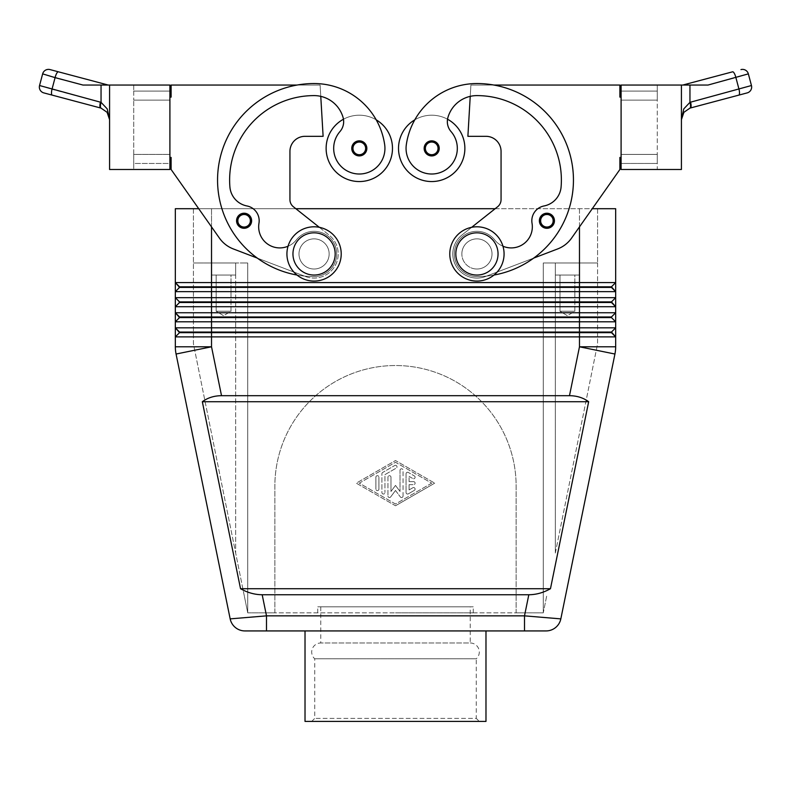 <?xml version="1.0" encoding="UTF-8"?>
<svg xmlns="http://www.w3.org/2000/svg" width="791" height="791" viewBox="0 0 791 791"><rect width="100%" height="100%" fill="white"/><g stroke="black" fill="none" stroke-linecap="round" stroke-linejoin="round"><path stroke-width="0.59" stroke-dasharray="3.96 2.97" d="M311.713 721.412L314.729 718.396L314.729 658.794A9.047 9.047 0 0 1 320.76 642.994L470.24 642.994A9.047 9.047 0 0 1 476.271 658.794L314.729 658.794L476.271 658.794L476.271 718.396L314.729 718.396L476.271 718.396L479.287 721.412L311.713 721.412L479.287 721.412M470.24 606.806L317.745 606.806L473.255 606.806L395.5 606.806L470.24 606.806L470.24 642.994L320.76 642.994L320.76 606.806L395.5 606.806L320.76 606.806M237.715 224.773A7.544 7.544 0 0 0 251.637 220.768A7.544 7.544 0 0 0 237.498 217.12A7.544 7.544 0 0 0 237.715 224.773A7.544 7.544 0 0 1 244.103 213.224A7.544 7.544 0 0 1 251.637 220.768A7.544 7.544 0 0 1 237.715 224.773A7.544 7.544 0 0 0 251.637 220.768A7.544 7.544 0 0 0 237.498 217.12A7.544 7.544 0 0 0 246.189 228.006A7.544 7.544 0 0 0 244.103 213.224A7.544 7.544 0 0 0 236.558 220.768A7.544 7.544 0 0 1 244.103 213.224A7.544 7.544 0 0 1 251.637 220.768A7.544 7.544 0 0 1 244.103 228.302A7.544 7.544 0 0 1 236.558 220.768A7.544 7.544 0 0 0 244.103 228.302A7.544 7.544 0 0 0 251.637 220.768A7.544 7.544 0 0 1 244.103 228.302A7.544 7.544 0 0 1 236.558 220.768A7.544 7.544 0 0 1 244.103 213.224A7.544 7.544 0 0 1 251.637 220.768A7.544 7.544 0 0 0 244.103 213.224A7.544 7.544 0 0 0 236.558 220.768M169.907 157.429L171.113 157.429L169.907 157.429L171.113 157.429L171.113 169.492L219.443 238.131A30.157 30.157 0 0 0 233.335 248.938L257.273 258.084A96.512 96.512 0 0 1 314.067 83.539A71.338 71.338 0 0 1 376.209 119.837A33.173 33.173 0 0 0 343.462 119.233A33.173 33.173 0 0 1 376.209 119.837A71.338 71.338 0 0 1 384.683 144.743A25.638 25.638 0 0 1 362.95 173.753A25.638 25.638 0 0 1 339.962 131.563A25.638 25.638 0 0 0 362.95 173.753A25.638 25.638 0 0 0 384.683 144.743A25.638 25.638 0 0 1 362.95 173.753A25.638 25.638 0 0 1 339.962 131.563A15.078 15.078 0 0 0 343.462 119.233A33.173 33.173 0 0 0 359.312 181.554A33.173 33.173 0 0 0 376.209 119.837A71.338 71.338 0 0 1 384.683 144.743A25.638 25.638 0 0 1 362.95 173.753A25.638 25.638 0 0 1 333.931 152.03A25.638 25.638 0 0 0 362.95 173.753A25.638 25.638 0 0 0 384.683 144.743A71.338 71.338 0 0 0 314.067 83.539A96.512 96.512 0 0 0 217.555 180.051A96.512 96.512 0 0 0 314.067 276.563A22.623 22.623 0 0 0 331.805 267.981A22.623 22.623 0 0 1 314.067 276.563A96.512 96.512 0 0 1 297.08 85.042L171.113 85.042L171.113 97.115L169.907 97.115L169.907 157.429L169.907 97.115L169.907 157.429L169.907 97.115L171.113 97.115L169.907 97.115M288.043 246.228A21.11 21.11 0 0 0 296.338 239.9A22.623 22.623 0 0 1 328.107 236.202A22.623 22.623 0 0 1 314.067 276.563A96.512 96.512 0 0 1 217.555 180.051A96.512 96.512 0 0 1 314.067 83.539A71.338 71.338 0 0 1 376.209 119.837A33.173 33.173 0 0 0 343.462 119.233A15.078 15.078 0 0 0 343.096 117.572A15.078 15.078 0 0 1 339.962 131.563A15.078 15.078 0 0 0 343.096 117.572A30.157 30.157 0 0 0 314.067 95.602A30.157 30.157 0 0 1 320.77 96.354A30.157 30.157 0 0 0 314.067 95.602A84.449 84.449 0 0 0 229.904 186.953A84.449 84.449 0 0 1 314.067 95.602A84.449 84.449 0 0 0 229.904 186.953A21.11 21.11 0 0 0 246.95 205.957A21.11 21.11 0 0 1 229.904 186.953A21.11 21.11 0 0 0 246.95 205.957A15.078 15.078 0 0 1 258.964 223.28A15.078 15.078 0 0 0 246.95 205.957A15.078 15.078 0 0 1 258.964 223.28A21.11 21.11 0 0 0 296.338 239.9A22.623 22.623 0 0 1 328.107 236.202A22.623 22.623 0 0 1 331.805 267.981A22.623 22.623 0 0 0 328.107 236.202A22.623 22.623 0 0 0 296.338 239.9A22.623 22.623 0 0 1 328.107 236.202A22.623 22.623 0 0 1 314.067 276.563A96.512 96.512 0 0 1 297.08 85.042L171.113 85.042L171.113 97.115L171.113 85.042L297.08 85.042A96.512 96.512 0 0 1 314.067 83.539A71.338 71.338 0 0 1 384.683 144.743A25.638 25.638 0 0 1 362.95 173.753A25.638 25.638 0 0 1 339.962 131.563A15.078 15.078 0 0 0 343.096 117.572A30.157 30.157 0 0 0 320.77 96.354L320.098 85.042L320.77 96.354A30.157 30.157 0 0 0 314.067 95.602A84.449 84.449 0 0 0 229.904 186.953A21.11 21.11 0 0 0 246.95 205.957A15.078 15.078 0 0 1 258.964 223.28A21.11 21.11 0 0 0 296.338 239.9A22.623 22.623 0 0 1 328.107 236.202A22.623 22.623 0 0 1 331.805 267.981A22.623 22.623 0 0 0 328.107 236.202A22.623 22.623 0 0 0 296.338 239.9A21.11 21.11 0 0 1 258.964 223.28A21.11 21.11 0 0 0 296.338 239.9A22.623 22.623 0 0 1 328.107 236.202A22.623 22.623 0 0 1 314.067 276.563A22.623 22.623 0 0 0 331.805 267.981A22.623 22.623 0 0 1 314.067 276.563A96.512 96.512 0 0 1 304.397 276.079L305.464 276.484A24.125 24.125 0 0 0 329.056 235.036L293.372 206.748A9.047 9.047 0 0 1 289.941 199.648L289.941 151.397A15.078 15.078 0 0 1 305.019 136.319L323.114 136.319L320.77 96.354A30.157 30.157 0 0 0 314.067 95.602A30.157 30.157 0 0 1 343.096 117.572A30.157 30.157 0 0 0 314.067 95.602A84.449 84.449 0 0 0 229.904 186.953A84.449 84.449 0 0 1 314.067 95.602A84.449 84.449 0 0 0 229.904 186.953A21.11 21.11 0 0 0 246.95 205.957A21.11 21.11 0 0 1 229.904 186.953A21.11 21.11 0 0 0 246.95 205.957A15.078 15.078 0 0 1 258.964 223.28A15.078 15.078 0 0 0 246.95 205.957A15.078 15.078 0 0 1 258.964 223.28A21.11 21.11 0 0 0 296.338 239.9A21.11 21.11 0 0 1 258.964 223.28A21.11 21.11 0 0 0 296.338 239.9A22.623 22.623 0 0 1 328.107 236.202A22.623 22.623 0 0 1 314.067 276.563A96.512 96.512 0 0 1 296.991 275.041M314.067 269.019A15.078 15.078 0 0 0 329.145 253.941A15.078 15.078 0 0 0 314.067 238.862A15.078 15.078 0 0 0 298.988 253.941A15.078 15.078 0 0 0 314.067 269.019A15.078 15.078 0 0 0 329.145 253.941A15.078 15.078 0 0 0 314.067 238.862A15.078 15.078 0 0 0 298.988 253.941A15.078 15.078 0 0 0 314.067 269.019A15.078 15.078 0 0 1 298.988 253.941A15.078 15.078 0 0 1 314.067 238.862A15.078 15.078 0 0 0 298.988 253.941A15.078 15.078 0 0 0 314.067 269.019A15.078 15.078 0 0 1 298.988 253.941A15.078 15.078 0 0 1 314.067 238.862A15.078 15.078 0 0 1 329.145 253.941A15.078 15.078 0 0 1 314.067 269.019A15.078 15.078 0 0 1 298.988 253.941A15.078 15.078 0 0 1 314.067 238.862A15.078 15.078 0 0 1 329.145 253.941A15.078 15.078 0 0 1 314.067 269.019A15.078 15.078 0 0 0 329.145 253.941A15.078 15.078 0 0 0 314.067 238.862A15.078 15.078 0 0 0 298.988 253.941A15.078 15.078 0 0 0 314.067 269.019A15.078 15.078 0 0 0 329.145 253.941A15.078 15.078 0 0 0 314.067 238.862A15.078 15.078 0 0 1 329.145 253.941A15.078 15.078 0 0 1 314.067 269.019A15.078 15.078 0 0 0 329.145 253.941A15.078 15.078 0 0 0 314.067 238.862A15.078 15.078 0 0 0 298.988 253.941A15.078 15.078 0 0 0 314.067 269.019M431.688 140.838A7.544 7.544 0 0 0 424.154 148.382A7.544 7.544 0 0 0 438.076 152.396A7.544 7.544 0 0 1 431.688 155.926A7.544 7.544 0 0 0 438.293 144.733A7.544 7.544 0 0 0 431.688 140.838A7.544 7.544 0 0 1 438.076 152.396A7.544 7.544 0 0 0 431.688 140.838A7.544 7.544 0 0 0 424.154 148.382A7.544 7.544 0 0 0 431.688 155.926A7.544 7.544 0 0 1 424.154 148.382A7.544 7.544 0 0 1 431.688 140.838M326.129 148.382A33.173 33.173 0 0 0 359.312 181.554A33.173 33.173 0 0 0 376.209 119.837A71.338 71.338 0 0 1 384.683 144.743A71.338 71.338 0 0 0 314.067 83.539A71.338 71.338 0 0 1 384.683 144.743A25.638 25.638 0 0 1 362.95 173.753A25.638 25.638 0 0 1 339.962 131.563A25.638 25.638 0 0 0 333.931 152.03A25.638 25.638 0 0 1 339.962 131.563A15.078 15.078 0 0 0 343.462 119.233A33.173 33.173 0 0 1 392.484 148.382A33.173 33.173 0 0 1 359.312 181.554A33.173 33.173 0 0 1 343.462 119.233A33.173 33.173 0 0 0 326.129 148.382M175.523 350.433A36.188 36.188 0 0 1 175.335 346.794L175.335 336.877L179.557 332.655L611.443 332.655L615.665 336.877L211.523 336.877L211.523 346.794L176.067 354.032A36.188 36.188 0 0 1 175.523 350.433A36.188 36.188 0 0 0 176.067 354.032L230.171 618.878L266.498 615.853L266.498 630.931M524.502 630.931L524.502 615.853L560.829 618.878M528.813 594.743C536.239 594.694 543.457 592.677 550.467 588.712L588.672 401.719C583.274 397.754 576.876 395.747 569.48 395.688L221.52 395.688C214.124 395.747 207.726 397.754 202.328 401.719L240.533 588.712C247.543 592.677 254.761 594.694 262.187 594.743L528.813 594.743L524.502 615.853L266.498 615.853L262.187 594.743M602.08 287.42L611.443 287.42L615.665 291.642L175.335 291.642L175.335 282.595L179.557 287.42L602.08 287.42M621.093 157.429L619.887 157.429L621.093 157.429L621.093 97.115L621.093 157.429L621.093 97.115L621.093 157.429L619.887 157.429L619.887 169.492L571.557 238.131L592.281 208.705L193.429 208.705L211.523 208.705L211.523 282.595L175.335 282.595L175.335 208.705L211.523 208.705L198.719 208.705L219.443 238.131A30.157 30.157 0 0 0 233.335 248.938L257.273 258.084A96.512 96.512 0 0 1 297.08 85.042L320.098 85.042L297.08 85.042A96.512 96.512 0 0 1 314.067 83.539A96.512 96.512 0 0 0 217.555 180.051A96.512 96.512 0 0 0 314.067 276.563A96.512 96.512 0 0 1 304.397 276.079L305.464 276.484A24.125 24.125 0 0 0 329.056 235.036L293.372 206.748A9.047 9.047 0 0 1 289.941 199.648L289.941 151.397A15.078 15.078 0 0 1 305.019 136.319L323.114 136.319L320.77 96.354A30.157 30.157 0 0 1 343.096 117.572A15.078 15.078 0 0 1 339.962 131.563A15.078 15.078 0 0 0 343.096 117.572A15.078 15.078 0 0 1 343.462 119.233M495.166 208.705L211.523 208.705L615.665 208.705L615.665 282.595L611.443 286.817L211.523 286.817L211.523 282.595L615.665 282.595L615.665 297.673L611.443 301.895L615.665 306.72L175.335 306.72L175.335 297.673L179.557 302.498L611.443 302.498L615.665 306.72L615.665 312.752L611.443 316.973L615.665 321.799L175.335 321.799L179.557 317.577L611.443 317.577L615.665 321.799L615.665 327.83L611.443 332.052L615.665 336.877L615.665 346.794L579.477 346.794L614.933 354.032M611.443 301.895L615.665 297.673L611.443 301.895L211.523 301.895L211.523 286.817L179.557 286.817L175.335 291.642L179.557 287.42L175.335 291.642L175.335 297.673L615.665 297.673L615.665 306.72M611.443 316.973L615.665 312.752L611.443 316.973L211.523 316.973L211.523 301.895L179.557 301.895L175.335 306.72L179.557 302.498L175.335 306.72L175.335 312.752L179.557 317.577L175.335 321.799L175.335 312.752L615.665 312.752L615.665 321.799M611.443 332.052L615.665 327.83L611.443 332.052L211.523 332.052L211.523 316.973L179.557 316.973L175.335 321.799L175.335 327.83L179.557 332.655L175.335 336.877L175.335 327.83L615.665 327.83L615.665 336.877M175.335 327.83L179.557 332.052L211.523 332.052L211.523 336.877L175.335 336.877L179.557 332.655M476.933 281.082A27.141 27.141 0 0 1 449.782 253.941A27.141 27.141 0 0 1 476.933 226.799A27.141 27.141 0 0 1 504.075 253.941A27.141 27.141 0 0 1 476.933 281.082A27.141 27.141 0 0 1 449.782 253.941A27.141 27.141 0 0 1 476.933 226.799A27.141 27.141 0 0 1 504.075 253.941A27.141 27.141 0 0 1 476.933 281.082A27.141 27.141 0 0 1 449.782 253.941A27.141 27.141 0 0 1 476.933 226.799A27.141 27.141 0 0 1 504.075 253.941A27.141 27.141 0 0 1 476.933 281.082M476.933 275.05A21.11 21.11 0 0 1 455.824 253.941A21.11 21.11 0 0 1 476.933 232.831A21.11 21.11 0 0 1 498.043 253.941A21.11 21.11 0 0 1 476.933 275.05M476.933 238.862A15.078 15.078 0 0 0 461.855 253.941A15.078 15.078 0 0 0 476.933 269.019A15.078 15.078 0 0 1 461.855 253.941A15.078 15.078 0 0 0 476.933 269.019A15.078 15.078 0 0 1 461.855 253.941A15.078 15.078 0 0 1 476.933 238.862A15.078 15.078 0 0 0 461.855 253.941A15.078 15.078 0 0 1 476.933 238.862A15.078 15.078 0 0 1 492.012 253.941A15.078 15.078 0 0 1 476.933 269.019A15.078 15.078 0 0 0 492.012 253.941A15.078 15.078 0 0 0 476.933 238.862A15.078 15.078 0 0 1 492.012 253.941A15.078 15.078 0 0 1 476.933 269.019A15.078 15.078 0 0 1 461.855 253.941A15.078 15.078 0 0 0 476.933 269.019A15.078 15.078 0 0 1 461.855 253.941A15.078 15.078 0 0 1 476.933 238.862A15.078 15.078 0 0 1 492.012 253.941A15.078 15.078 0 0 1 476.933 269.019A15.078 15.078 0 0 0 492.012 253.941A15.078 15.078 0 0 0 476.933 238.862A15.078 15.078 0 0 0 461.855 253.941A15.078 15.078 0 0 1 476.933 238.862A15.078 15.078 0 0 1 492.012 253.941A15.078 15.078 0 0 1 476.933 269.019A15.078 15.078 0 0 1 461.855 253.941A15.078 15.078 0 0 1 476.933 238.862A15.078 15.078 0 0 1 492.012 253.941A15.078 15.078 0 0 1 476.933 269.019A15.078 15.078 0 0 0 492.012 253.941A15.078 15.078 0 0 0 476.933 238.862M314.067 226.799A27.141 27.141 0 0 0 286.925 253.941A27.141 27.141 0 0 0 314.067 281.082A27.141 27.141 0 0 0 341.218 253.941A27.141 27.141 0 0 0 314.067 226.799A27.141 27.141 0 0 0 286.925 253.941A27.141 27.141 0 0 0 314.067 281.082A27.141 27.141 0 0 0 341.218 253.941A27.141 27.141 0 0 0 314.067 226.799A27.141 27.141 0 0 0 286.925 253.941A27.141 27.141 0 0 0 314.067 281.082A27.141 27.141 0 0 0 341.218 253.941A27.141 27.141 0 0 0 314.067 226.799M314.067 232.831A21.11 21.11 0 0 0 292.957 253.941A21.11 21.11 0 0 0 314.067 275.05A21.11 21.11 0 0 0 335.176 253.941A21.11 21.11 0 0 0 314.067 232.831M555.341 553.057L597.571 343.818L597.571 262.988L579.477 262.988L579.477 275.05L555.341 275.05L555.341 262.988L546.818 262.988L579.477 262.988L579.477 275.05L555.341 275.05L555.341 262.988L579.477 262.988L543.279 262.988L543.279 612.837L546.818 595.326L543.279 612.837L543.279 262.988L546.818 262.988L543.279 262.988L543.279 612.837L543.279 262.988L597.571 262.988L555.341 262.988L555.341 553.057L555.341 262.988L597.571 262.988L597.571 343.818L555.341 553.057M244.182 262.988L211.523 262.988L235.659 262.988L235.659 275.05L211.523 275.05L211.523 262.988L235.659 262.988L235.659 275.05L211.523 275.05L211.523 262.988L247.721 262.988L247.721 612.837L247.721 262.988L244.182 262.988M244.182 595.326L235.659 553.057L247.721 612.837L274.863 612.837L274.863 486.168A120.637 120.637 0 0 1 395.5 365.531A120.637 120.637 0 0 1 516.137 486.168L516.137 612.837L274.863 612.837L274.863 486.168A120.637 120.637 0 0 1 395.5 365.531A120.637 120.637 0 0 1 516.137 486.168L516.137 612.837L543.279 612.837L247.721 612.837L244.182 595.326M574.83 275.05L559.988 275.05L574.83 275.05L574.83 311.239L559.988 311.239L559.988 275.05L574.83 275.05L559.988 275.05L559.988 311.239L574.83 311.239L567.414 315.698L559.988 311.239L574.83 311.239L559.988 311.239L567.414 315.698L574.83 311.239L574.83 275.05M231.012 275.05L216.17 275.05L231.012 275.05L231.012 311.239L216.17 311.239L216.17 275.05L231.012 275.05L216.17 275.05L216.17 311.239L231.012 311.239L223.586 315.698L216.17 311.239L231.012 311.239L216.17 311.239L223.586 315.698L231.012 311.239L231.012 275.05M502.957 246.228A21.11 21.11 0 0 1 494.662 239.9A21.11 21.11 0 0 0 532.036 223.28A21.11 21.11 0 0 1 494.662 239.9A22.623 22.623 0 0 0 462.893 236.202A22.623 22.623 0 0 0 459.195 267.981A22.623 22.623 0 0 1 462.893 236.202A22.623 22.623 0 0 1 494.662 239.9A22.623 22.623 0 0 0 462.893 236.202A22.623 22.623 0 0 0 476.933 276.563A22.623 22.623 0 0 1 459.195 267.981A22.623 22.623 0 0 0 476.933 276.563A96.512 96.512 0 0 0 486.603 276.079L485.536 276.484A24.125 24.125 0 0 1 461.944 235.036L497.628 206.748A9.047 9.047 0 0 0 501.059 199.648L501.059 151.397A15.078 15.078 0 0 0 485.981 136.319L467.886 136.319L470.23 96.354A30.157 30.157 0 0 1 476.933 95.602A84.449 84.449 0 0 1 561.096 186.953A21.11 21.11 0 0 1 544.05 205.957A15.078 15.078 0 0 0 532.036 223.28A21.11 21.11 0 0 1 494.662 239.9A22.623 22.623 0 0 0 462.893 236.202A22.623 22.623 0 0 0 476.933 276.563A96.512 96.512 0 0 0 486.603 276.079L533.727 258.084A96.512 96.512 0 0 0 493.92 85.042L619.887 85.042L619.887 97.115L621.093 97.115M619.887 169.492L619.887 157.429L619.887 169.492L571.557 238.131A30.157 30.157 0 0 1 557.655 248.938L533.727 258.084A96.512 96.512 0 0 0 476.933 83.539A71.338 71.338 0 0 0 414.791 119.837A33.173 33.173 0 0 0 398.516 148.382A33.173 33.173 0 0 1 414.791 119.837A71.338 71.338 0 0 0 406.317 144.743A25.638 25.638 0 0 0 428.05 173.753A25.638 25.638 0 0 0 457.069 152.03A25.638 25.638 0 0 1 428.05 173.753A25.638 25.638 0 0 1 406.317 144.743A25.638 25.638 0 0 0 428.05 173.753A25.638 25.638 0 0 0 451.038 131.563A25.638 25.638 0 0 1 457.069 152.03A25.638 25.638 0 0 0 451.038 131.563A15.078 15.078 0 0 1 447.538 119.233A33.173 33.173 0 0 1 431.688 181.554A33.173 33.173 0 0 1 414.791 119.837A33.173 33.173 0 0 1 447.538 119.233A33.173 33.173 0 0 0 414.791 119.837A33.173 33.173 0 0 1 464.871 148.382A33.173 33.173 0 0 0 447.538 119.233A15.078 15.078 0 0 1 447.904 117.572A30.157 30.157 0 0 1 470.23 96.354L470.902 85.042L470.23 96.354A30.157 30.157 0 0 1 476.933 95.602A84.449 84.449 0 0 1 561.096 186.953A21.11 21.11 0 0 1 544.05 205.957A21.11 21.11 0 0 0 561.096 186.953A84.449 84.449 0 0 0 476.933 95.602A30.157 30.157 0 0 0 447.904 117.572A15.078 15.078 0 0 0 451.038 131.563A15.078 15.078 0 0 1 447.538 119.233A33.173 33.173 0 0 0 414.791 119.837A71.338 71.338 0 0 0 406.317 144.743A25.638 25.638 0 0 0 428.05 173.753A25.638 25.638 0 0 0 451.038 131.563A15.078 15.078 0 0 1 447.904 117.572A30.157 30.157 0 0 1 476.933 95.602A84.449 84.449 0 0 1 561.096 186.953A21.11 21.11 0 0 1 544.05 205.957A15.078 15.078 0 0 0 532.036 223.28A15.078 15.078 0 0 1 544.05 205.957A15.078 15.078 0 0 0 532.036 223.28A21.11 21.11 0 0 1 494.662 239.9A22.623 22.623 0 0 0 462.893 236.202A22.623 22.623 0 0 0 476.933 276.563A96.512 96.512 0 0 0 494.009 275.041M553.285 224.773A7.544 7.544 0 0 0 546.897 213.224A7.544 7.544 0 0 1 553.285 224.773A7.544 7.544 0 0 1 546.897 228.302A7.544 7.544 0 0 0 553.502 217.12A7.544 7.544 0 0 0 539.363 220.768A7.544 7.544 0 0 0 553.285 224.773A7.544 7.544 0 0 1 539.363 220.768A7.544 7.544 0 0 0 553.285 224.773M359.312 155.926A7.544 7.544 0 0 0 366.846 148.382A7.544 7.544 0 0 0 359.312 140.838A7.544 7.544 0 0 1 366.846 148.382A7.544 7.544 0 0 1 359.312 155.926A7.544 7.544 0 0 0 366.846 148.382A7.544 7.544 0 0 0 352.707 144.733A7.544 7.544 0 0 0 359.312 155.926A7.544 7.544 0 0 1 352.707 144.733A7.544 7.544 0 0 1 359.312 140.838A7.544 7.544 0 0 0 352.924 152.396A7.544 7.544 0 0 0 359.312 155.926M682.623 114.388L681.417 119.659L681.417 85.042L681.417 119.659L683.78 108.891L689.95 102.346A6.031 1.691 -107 0 1 689.95 108.12L690.375 108.001A6.031 1.711 -104.9 0 0 691.087 106.142A6.031 1.711 -104.9 0 0 690.592 102.168L751.45 85.527C752.043 89.156 750.61 91.618 747.169 92.903M100.408 102.168L101.05 102.346A6.031 1.691 -73 0 0 101.05 108.12L52.196 95.128A6.031 1.711 -75.1 0 1 51.494 93.279A6.031 1.711 -75.1 0 1 51.988 89.304L100.408 102.168A6.031 1.711 -75.1 0 0 99.913 106.142A6.031 1.711 -75.1 0 0 100.625 108.001M109.583 119.659L109.583 85.042L109.583 119.659L107.22 108.891L101.05 102.346L101.05 85.042L82.956 85.042L100.684 85.042L82.956 85.042L42.645 73.87M686.647 84.024A6.031 1.711 75.1 0 1 688.022 85.042L708.044 85.042L681.417 85.042L681.417 169.492L621.093 169.492L657.281 169.492L657.281 100.131L621.093 100.131L657.281 100.131L657.281 85.042L621.093 85.042L657.281 85.042L657.281 154.413L621.093 154.413L657.281 154.413L657.281 163.46L621.093 163.46L657.281 163.46L657.281 169.492L621.093 169.492L621.093 163.46L657.281 163.46L621.093 163.46L621.093 169.492L621.093 85.042L621.093 163.46L621.093 100.131L657.281 100.131L621.093 100.131L621.093 91.084L657.281 91.084L621.093 91.084L621.093 85.042L681.417 85.042M748.355 73.87L735.917 77.637A6.031 1.711 75.1 0 0 734.305 73.355A6.031 1.711 75.1 0 0 732.604 71.813M39.55 85.527L51.988 89.304L55.083 77.637A6.031 1.711 -75.1 0 1 56.695 73.355A6.031 1.711 -75.1 0 1 58.396 71.813L104.353 84.024A6.031 1.711 -75.1 0 0 102.978 85.042L101.05 85.042M485.981 721.412L305.019 721.412M485.981 630.931L305.019 630.931L485.981 630.931M395.5 612.837L473.255 612.837L395.5 612.837M100.684 85.042L102.978 85.042L100.684 85.042M109.583 85.042L169.907 85.042L169.907 91.084L133.719 91.084L133.719 85.042L169.907 85.042L133.719 85.042L133.719 100.131L133.719 91.084L169.907 91.084L169.907 100.131L133.719 100.131L169.907 100.131L133.719 100.131L133.719 154.413L169.907 154.413L133.719 154.413L133.719 163.46L133.719 154.413L169.907 154.413L169.907 91.084L133.719 91.084L169.907 91.084L169.907 85.042L169.907 169.492L169.907 163.46L133.719 163.46L169.907 163.46L169.907 169.492L109.583 169.492L109.583 85.042L107.22 85.042M738.804 95.128A6.031 1.711 -104.9 0 0 739.506 93.279A6.031 1.711 -104.9 0 0 739.012 89.304L735.917 77.637L708.044 85.042L683.78 85.042M169.907 163.46L169.907 154.413L169.907 163.46L133.719 163.46L133.719 169.492L133.719 163.46L169.907 163.46M133.719 154.413L133.719 100.131L169.907 100.131L169.907 154.413L133.719 154.413M171.113 169.492L171.113 157.429L171.113 169.492L219.443 238.131A30.157 30.157 0 0 0 233.335 248.938L304.397 276.079A96.512 96.512 0 0 1 257.273 258.084A96.512 96.512 0 0 0 304.397 276.079L257.273 258.084M657.281 91.084L621.093 91.084L657.281 91.084M657.281 154.413L621.093 154.413L657.281 154.413M571.557 238.131A30.157 30.157 0 0 1 557.655 248.938L485.536 276.484A24.125 24.125 0 0 1 461.944 235.036L471.683 227.304M493.92 85.042L619.887 85.042L619.887 97.115L619.887 85.042L493.92 85.042A96.512 96.512 0 0 0 476.933 83.539A96.512 96.512 0 0 1 573.445 180.051A96.512 96.512 0 0 1 476.933 276.563A96.512 96.512 0 0 0 493.92 85.042L470.902 85.042L470.23 96.354L470.902 85.042L493.92 85.042A96.512 96.512 0 0 0 476.933 83.539A71.338 71.338 0 0 0 406.317 144.743A71.338 71.338 0 0 1 476.933 83.539A71.338 71.338 0 0 0 406.317 144.743A25.638 25.638 0 0 0 428.05 173.753A25.638 25.638 0 0 0 457.069 152.03A25.638 25.638 0 0 1 428.05 173.753A25.638 25.638 0 0 1 406.317 144.743A71.338 71.338 0 0 1 476.933 83.539A96.512 96.512 0 0 1 573.445 180.051A96.512 96.512 0 0 1 476.933 276.563A96.512 96.512 0 0 0 533.727 258.084L485.536 276.484A24.125 24.125 0 0 1 461.944 235.036L497.628 206.748A9.047 9.047 0 0 0 501.059 199.648L501.059 151.397A15.078 15.078 0 0 0 485.981 136.319L467.886 136.319L470.23 96.354A30.157 30.157 0 0 1 476.933 95.602A84.449 84.449 0 0 1 561.096 186.953A21.11 21.11 0 0 1 544.05 205.957A15.078 15.078 0 0 0 532.036 223.28A21.11 21.11 0 0 1 494.662 239.9A22.623 22.623 0 0 0 462.893 236.202A22.623 22.623 0 0 0 476.933 276.563A96.512 96.512 0 0 0 573.445 180.051A96.512 96.512 0 0 0 476.933 83.539A96.512 96.512 0 0 1 493.92 85.042M459.195 267.981A22.623 22.623 0 0 1 462.893 236.202A22.623 22.623 0 0 1 494.662 239.9A22.623 22.623 0 0 0 462.893 236.202A22.623 22.623 0 0 0 476.933 276.563A22.623 22.623 0 0 1 459.195 267.981M546.897 228.302A7.544 7.544 0 0 1 539.363 220.768A7.544 7.544 0 0 1 546.897 213.224A7.544 7.544 0 0 0 539.363 220.768A7.544 7.544 0 0 0 546.897 228.302M557.655 248.938L485.536 276.484A24.125 24.125 0 0 1 461.944 235.036L497.628 206.748M501.059 199.648L501.059 151.397M485.981 136.319L467.886 136.319L470.23 96.354A30.157 30.157 0 0 0 447.904 117.572A30.157 30.157 0 0 1 476.933 95.602A84.449 84.449 0 0 1 561.096 186.953A21.11 21.11 0 0 1 544.05 205.957A21.11 21.11 0 0 0 561.096 186.953A84.449 84.449 0 0 0 476.933 95.602A30.157 30.157 0 0 0 447.904 117.572A15.078 15.078 0 0 0 451.038 131.563A15.078 15.078 0 0 1 447.904 117.572A15.078 15.078 0 0 0 451.038 131.563A25.638 25.638 0 0 1 457.069 152.03A25.638 25.638 0 0 0 451.038 131.563M486.603 276.079A96.512 96.512 0 0 0 533.727 258.084A96.512 96.512 0 0 1 486.603 276.079M414.791 119.837A71.338 71.338 0 0 0 406.317 144.743M532.036 223.28A21.11 21.11 0 0 1 494.662 239.9A21.11 21.11 0 0 0 532.036 223.28A15.078 15.078 0 0 1 544.05 205.957M447.538 119.233A15.078 15.078 0 0 1 447.904 117.572M211.523 275.05L235.659 275.05L211.523 275.05M235.659 262.988L193.429 262.988L235.659 262.988L193.429 262.988L235.659 262.988L235.659 553.057L193.429 343.818L193.429 262.988L193.429 343.818L235.659 553.057L235.659 262.988M555.341 275.05L579.477 275.05L555.341 275.05M247.721 612.837L247.721 262.988L247.721 612.837M597.571 208.705L597.571 262.988L597.571 208.705M193.429 208.705L193.429 262.988L193.429 208.705M211.523 226.888L211.523 208.705L295.834 208.705M611.443 286.817L615.665 282.595L611.443 286.817L615.665 291.642M175.335 312.752L179.557 317.577M175.335 297.673L179.557 302.498M175.335 282.595L179.557 287.42M413.594 481.65A1.513 1.513 0 0 1 415.107 483.153A1.513 1.513 0 0 1 413.594 484.665A1.513 1.513 0 0 0 415.107 483.153A1.513 1.513 0 0 0 413.594 481.65L409.076 481.65L413.594 481.65M409.076 481.65L409.076 476.38L409.076 481.65M409.076 476.38L412.843 478.555L409.076 476.38M414.346 475.935A1.513 1.513 0 0 1 414.899 478.001A1.513 1.513 0 0 1 412.843 478.555A1.513 1.513 0 0 0 414.899 478.001A1.513 1.513 0 0 0 414.346 475.935L408.314 472.454L414.346 475.935M406.06 473.769A1.513 1.513 0 0 1 408.314 472.454A1.513 1.513 0 0 0 406.06 473.769L406.06 492.536L406.06 473.769M409.076 484.665L413.594 484.665L409.076 484.665L409.076 489.926L409.076 484.665M412.843 487.76L409.076 489.926L412.843 487.76A1.513 1.513 0 0 1 414.899 488.314A1.513 1.513 0 0 1 414.346 490.371A1.513 1.513 0 0 0 414.899 488.314A1.513 1.513 0 0 0 412.843 487.76M408.314 493.851L414.346 490.371L408.314 493.851A1.513 1.513 0 0 1 406.06 492.536A1.513 1.513 0 0 0 408.314 493.851M378.909 489.125A1.513 1.513 0 0 1 377.406 490.638A1.513 1.513 0 0 1 375.893 489.125A1.513 1.513 0 0 0 377.406 490.638A1.513 1.513 0 0 0 378.909 489.125L378.909 477.181L378.909 489.125M375.893 477.181A1.513 1.513 0 0 1 377.406 475.678A1.513 1.513 0 0 1 378.909 477.181A1.513 1.513 0 0 0 377.406 475.678A1.513 1.513 0 0 0 375.893 477.181L375.893 489.125L375.893 477.181M431.688 483.153L395.5 504.025L359.312 483.153L395.5 462.28L431.688 483.153L395.5 504.025L359.312 483.153L395.5 462.28L431.688 483.153M395.5 505.765L434.714 483.153L395.5 505.765L356.286 483.153L395.5 460.54L434.714 483.153L395.5 460.54L356.286 483.153L395.5 505.765M384.94 474.64L396.251 468.114L384.94 474.64L384.94 492.536L384.94 474.64M394.749 465.504A1.513 1.513 0 0 1 396.805 466.057A1.513 1.513 0 0 1 396.251 468.114A1.513 1.513 0 0 0 396.805 466.057A1.513 1.513 0 0 0 394.749 465.504L382.686 472.454L394.749 465.504M381.924 473.769A1.513 1.513 0 0 1 382.686 472.454A1.513 1.513 0 0 0 381.924 473.769L381.924 492.536A1.513 1.513 0 0 0 383.437 494.049A1.513 1.513 0 0 0 384.94 492.536A1.513 1.513 0 0 1 383.437 494.049A1.513 1.513 0 0 1 381.924 492.536L381.924 473.769M403.044 496.016A1.513 1.513 0 0 1 400.325 496.926A1.513 1.513 0 0 0 403.044 496.016L403.044 470.289L403.044 496.016M400.028 470.289A1.513 1.513 0 0 1 401.531 468.776A1.513 1.513 0 0 1 403.044 470.289A1.513 1.513 0 0 0 401.531 468.776A1.513 1.513 0 0 0 400.028 470.289L400.028 491.478L400.028 470.289M400.028 491.478L395.5 485.417L400.028 491.478M395.5 485.417L390.972 491.478L395.5 485.417M390.972 491.478L390.972 477.181L390.972 491.478M395.5 490.46L400.325 496.926L395.5 490.46L390.675 496.926L395.5 490.46M390.675 496.926A1.513 1.513 0 0 1 387.956 496.016A1.513 1.513 0 0 0 390.675 496.926M387.956 477.181L387.956 496.016L387.956 477.181A1.513 1.513 0 0 1 389.469 475.678A1.513 1.513 0 0 1 390.972 477.181A1.513 1.513 0 0 0 389.469 475.678A1.513 1.513 0 0 0 387.956 477.181M240.533 588.712L550.467 588.712M202.328 401.719L588.672 401.719M297.08 85.042L320.098 85.042L297.08 85.042A96.512 96.512 0 0 1 314.067 83.539A71.338 71.338 0 0 1 376.209 119.837M305.019 136.319L323.114 136.319L320.77 96.354M289.941 199.648L289.941 151.397M319.317 227.304L329.056 235.036A24.125 24.125 0 0 1 305.464 276.484L304.397 276.079L305.464 276.484A24.125 24.125 0 0 0 329.056 235.036L293.372 206.748M249.205 217.555A6.031 6.031 0 0 0 240.889 215.656A6.031 6.031 0 0 0 238.991 223.972A6.031 6.031 0 0 1 240.889 215.656A6.031 6.031 0 0 1 250.124 220.768A6.031 6.031 0 0 1 238.991 223.972A6.031 6.031 0 0 0 250.124 220.768A6.031 6.031 0 0 0 249.205 217.555A6.031 6.031 0 0 1 250.124 220.768A6.031 6.031 0 0 0 240.889 215.656A6.031 6.031 0 0 0 245.764 226.562A6.031 6.031 0 0 0 250.124 220.768A6.031 6.031 0 0 1 238.991 223.972A6.031 6.031 0 0 1 240.889 215.656A6.031 6.031 0 0 1 249.205 217.555M552.009 223.972A6.031 6.031 0 0 1 540.876 220.768A6.031 6.031 0 0 1 541.795 217.555A6.031 6.031 0 0 0 545.236 226.562A6.031 6.031 0 0 0 550.111 215.656A6.031 6.031 0 0 0 541.795 217.555A6.031 6.031 0 0 1 550.111 215.656A6.031 6.031 0 0 1 552.009 223.972A6.031 6.031 0 0 0 550.111 215.656A6.031 6.031 0 0 0 541.795 217.555A6.031 6.031 0 0 1 550.111 215.656A6.031 6.031 0 0 1 545.236 226.562A6.031 6.031 0 0 1 540.876 220.768A6.031 6.031 0 0 0 552.009 223.972M554.442 220.768A7.544 7.544 0 0 0 546.897 213.224A7.544 7.544 0 0 0 539.363 220.768A7.544 7.544 0 0 1 546.897 213.224A7.544 7.544 0 0 1 554.442 220.768A7.544 7.544 0 0 0 546.897 213.224A7.544 7.544 0 0 0 539.363 220.768A7.544 7.544 0 0 1 546.897 213.224A7.544 7.544 0 0 1 554.442 220.768A7.544 7.544 0 0 1 546.897 228.302A7.544 7.544 0 0 1 539.363 220.768A7.544 7.544 0 0 0 546.897 228.302A7.544 7.544 0 0 0 554.442 220.768M541.795 217.555A6.031 6.031 0 0 0 540.876 220.768A6.031 6.031 0 0 1 541.795 217.555M238.734 224.13A6.338 6.338 0 0 1 244.103 214.43A6.338 6.338 0 0 1 250.431 220.768A6.338 6.338 0 0 1 238.734 224.13A6.338 6.338 0 0 1 244.103 214.43A6.338 6.338 0 0 1 250.431 220.768A6.338 6.338 0 0 1 238.734 224.13A6.338 6.338 0 0 1 244.103 214.43A6.338 6.338 0 0 1 250.431 220.768A6.338 6.338 0 0 1 238.734 224.13M431.688 142.044A6.338 6.338 0 0 0 425.36 148.382A6.338 6.338 0 0 0 437.057 151.753A6.338 6.338 0 0 0 431.688 142.044A6.338 6.338 0 0 0 425.36 148.382A6.338 6.338 0 0 0 437.057 151.753A6.338 6.338 0 0 0 431.688 142.044A6.338 6.338 0 0 0 425.36 148.382A6.338 6.338 0 0 0 437.057 151.753A6.338 6.338 0 0 0 431.688 142.044M569.48 395.688L579.477 346.794L579.477 226.888M175.335 346.794L211.523 346.794L221.52 395.688M546.897 227.096A6.338 6.338 0 0 0 552.444 217.703A6.338 6.338 0 0 0 540.569 220.768A6.338 6.338 0 0 0 552.266 224.13A6.338 6.338 0 0 0 546.897 214.43A6.338 6.338 0 0 0 540.569 220.768A6.338 6.338 0 0 0 552.266 224.13A6.338 6.338 0 0 0 546.897 214.43A6.338 6.338 0 0 0 540.569 220.768A6.338 6.338 0 0 0 546.897 227.096M359.312 142.044A6.338 6.338 0 0 1 365.64 148.382A6.338 6.338 0 0 1 353.943 151.753A6.338 6.338 0 0 1 359.312 142.044A6.338 6.338 0 0 1 365.64 148.382A6.338 6.338 0 0 1 353.943 151.753A6.338 6.338 0 0 1 359.312 142.044A6.338 6.338 0 0 1 365.64 148.382A6.338 6.338 0 0 1 353.943 151.753A6.338 6.338 0 0 1 359.312 142.044M579.477 208.705L579.477 262.988L579.477 208.705M211.523 208.705L211.523 262.988L211.523 208.705M689.95 85.042L689.95 102.346M473.255 612.837L473.255 606.806M317.745 612.837L317.745 606.806M681.417 119.659L681.98 115.98"/><path stroke-width="1.19" d="M237.715 224.773A7.544 7.544 0 0 1 244.103 213.224A7.544 7.544 0 0 1 251.637 220.768A7.544 7.544 0 0 1 237.715 224.773A7.544 7.544 0 0 1 236.558 220.768M343.462 119.233A33.173 33.173 0 0 0 359.312 181.554A33.173 33.173 0 0 0 376.209 119.837M296.991 275.041A96.512 96.512 0 0 1 314.067 83.539A71.338 71.338 0 0 1 384.683 144.743A25.638 25.638 0 0 1 362.95 173.753A25.638 25.638 0 0 1 339.962 131.563A15.078 15.078 0 0 0 343.096 117.572A30.157 30.157 0 0 0 320.77 96.354A30.157 30.157 0 0 1 343.096 117.572A30.157 30.157 0 0 0 314.067 95.602A84.449 84.449 0 0 0 229.904 186.953A21.11 21.11 0 0 0 246.95 205.957A15.078 15.078 0 0 1 258.964 223.28A21.11 21.11 0 0 0 288.043 246.228M431.688 155.926A7.544 7.544 0 0 1 424.154 148.382A7.544 7.544 0 0 1 438.293 144.733A7.544 7.544 0 0 1 431.688 155.926M528.813 594.743L262.187 594.743C254.761 594.694 247.543 592.677 240.533 588.712L202.328 401.719C207.726 397.754 214.124 395.747 221.52 395.688L569.48 395.688C576.876 395.747 583.274 397.754 588.672 401.719L550.467 588.712C543.457 592.677 536.239 594.694 528.813 594.743L524.502 615.853L524.502 630.931L546.047 630.931A15.078 15.078 0 0 0 560.829 618.878L524.502 615.853L266.498 615.853L230.171 618.878A15.078 15.078 0 0 0 235.411 627.54A15.078 15.078 0 0 1 230.171 618.878A15.078 15.078 0 0 0 244.953 630.931L524.502 630.931L244.953 630.931A15.078 15.078 0 0 1 235.411 627.54A15.078 15.078 0 0 0 244.953 630.931A15.078 15.078 0 0 1 235.411 627.54M266.498 630.931L266.498 615.853L262.187 594.743M169.907 157.429L171.113 157.429L171.113 169.492L198.719 208.705L175.335 208.705L175.335 282.595L179.557 287.42L611.443 287.42L615.665 291.642L615.665 282.595L611.443 286.817L179.557 286.817L175.335 282.595L175.335 291.642L615.665 291.642L615.665 297.673L175.335 297.673L179.557 301.895L175.335 297.673L175.335 306.72L615.665 306.72L615.665 297.673L611.443 301.895L179.557 301.895L179.557 302.498L611.443 302.498L615.665 306.72L611.443 301.895M179.557 287.42L175.335 291.642L175.335 297.673M579.477 226.888L579.477 282.595L615.665 282.595L615.665 208.705L592.281 208.705L619.887 169.492L571.557 238.131A30.157 30.157 0 0 1 557.655 248.938L533.727 258.084A96.512 96.512 0 0 0 493.92 85.042L619.887 85.042L619.887 97.115L621.093 97.115M179.557 317.577L175.335 321.799L211.523 321.799L211.523 317.577L579.477 317.577L579.477 312.752L211.523 312.752L211.523 317.577L179.557 317.577L175.335 312.752L179.557 316.973L611.443 316.973L615.665 312.752L579.477 312.752L579.477 282.595L175.335 282.595M211.523 226.888L211.523 312.752L175.335 312.752L175.335 327.83L211.523 327.83L211.523 332.655L179.557 332.655L175.335 327.83L179.557 332.052L611.443 332.052L615.665 327.83L211.523 327.83L211.523 321.799L615.665 321.799L615.665 306.72M179.557 332.655L175.335 336.877L615.665 336.877L615.665 321.799L611.443 317.577L615.665 321.799M179.557 302.498L175.335 306.72L175.335 312.752M221.52 395.688L211.523 346.794L211.523 332.655L579.477 332.655L579.477 317.577L611.443 317.577L611.443 316.973M615.477 350.433A36.188 36.188 0 0 0 615.665 346.794A36.188 36.188 0 0 1 615.477 350.433A36.188 36.188 0 0 0 615.665 346.794A36.188 36.188 0 0 1 614.933 354.032A36.188 36.188 0 0 0 615.477 350.433A36.188 36.188 0 0 1 614.933 354.032L560.829 618.878L614.933 354.032L579.477 346.794L579.477 332.655L611.443 332.655L615.665 336.877L611.443 332.052M476.933 226.799A27.141 27.141 0 0 1 504.075 253.941A27.141 27.141 0 0 1 476.933 281.082A27.141 27.141 0 0 1 449.782 253.941A27.141 27.141 0 0 1 476.933 226.799M476.933 232.831A21.11 21.11 0 0 1 498.043 253.941A21.11 21.11 0 0 1 476.933 275.05A21.11 21.11 0 0 1 455.824 253.941A21.11 21.11 0 0 1 476.933 232.831M314.067 281.082A27.141 27.141 0 0 0 341.218 253.941A27.141 27.141 0 0 0 314.067 226.799A27.141 27.141 0 0 0 286.925 253.941A27.141 27.141 0 0 0 314.067 281.082M314.067 275.05A21.11 21.11 0 0 0 335.176 253.941A21.11 21.11 0 0 0 314.067 232.831A21.11 21.11 0 0 0 292.957 253.941A21.11 21.11 0 0 0 314.067 275.05M494.009 275.041A96.512 96.512 0 0 0 476.933 83.539A71.338 71.338 0 0 0 406.317 144.743A25.638 25.638 0 0 0 428.05 173.753A25.638 25.638 0 0 0 451.038 131.563A15.078 15.078 0 0 1 447.904 117.572A30.157 30.157 0 0 1 470.23 96.354L467.886 136.319L485.981 136.319A15.078 15.078 0 0 1 501.059 151.397A15.078 15.078 0 0 0 485.981 136.319M406.317 144.743A25.638 25.638 0 0 0 428.05 173.753A25.638 25.638 0 0 0 451.038 131.563M447.538 119.233A33.173 33.173 0 0 1 431.688 181.554A33.173 33.173 0 0 1 414.791 119.837A71.338 71.338 0 0 1 476.933 83.539A71.338 71.338 0 0 0 414.791 119.837M464.871 148.382A33.173 33.173 0 0 1 431.688 181.554A33.173 33.173 0 0 1 398.516 148.382A33.173 33.173 0 0 0 431.688 181.554A33.173 33.173 0 0 0 464.871 148.382M546.897 228.302A7.544 7.544 0 0 1 539.363 220.768A7.544 7.544 0 0 1 553.502 217.12A7.544 7.544 0 0 1 546.897 228.302M352.924 152.396A7.544 7.544 0 0 1 359.312 140.838A7.544 7.544 0 0 1 366.846 148.382A7.544 7.544 0 0 1 352.924 152.396M683.908 112.302L682.623 114.388L681.417 119.659L683.908 112.302L689.95 108.12L683.908 112.302M109.583 119.639L108.377 114.388L107.092 112.302L101.05 108.12L107.092 112.302L109.583 119.659L107.22 108.891L101.05 102.346L39.55 85.527L42.645 73.87A6.031 6.031 0 0 1 45.453 70.201A6.031 6.031 0 0 0 42.645 73.87L55.083 77.637A6.031 1.711 -75.1 0 1 56.695 73.355A6.031 1.711 -75.1 0 1 58.396 71.813L50.031 69.588A6.031 6.031 0 0 0 45.453 70.201A6.031 6.031 0 0 1 50.031 69.588L108.199 85.042L102.978 85.042A6.031 1.711 -75.1 0 1 104.353 84.024L108.199 85.042M101.05 85.042L82.956 85.042L55.083 77.637L51.988 89.304A6.031 1.711 -75.1 0 0 51.494 93.279A6.031 1.711 -75.1 0 0 52.196 95.128L43.831 92.903A6.031 6.031 0 0 1 40.163 90.105A6.031 6.031 0 0 0 43.831 92.903L101.05 108.12A6.031 1.691 -73 0 1 101.05 102.346L101.05 85.042L109.583 85.042L109.583 169.492L169.907 169.492L169.907 85.042L109.583 85.042M100.625 108.001A6.031 1.711 -75.1 0 1 99.913 106.142A6.031 1.711 -75.1 0 1 100.408 102.168M681.417 85.042L681.417 169.492L621.093 169.492L621.093 85.042L708.044 85.042L748.355 73.87A6.031 6.031 0 0 0 740.969 69.588A6.031 6.031 0 0 1 748.355 73.87L751.45 85.527L690.592 102.168A6.031 1.711 75.1 0 1 691.087 106.142A6.031 1.711 75.1 0 1 690.375 108.001L738.804 95.128L689.95 108.12A6.031 1.691 73 0 0 689.95 102.346L683.78 108.891L681.417 119.659M751.45 85.527A6.031 6.031 0 0 1 747.169 92.903L738.804 95.128L747.169 92.903A6.031 6.031 0 0 0 751.45 85.527L748.355 73.87M305.019 630.931L305.019 721.412L485.981 721.412L485.981 630.931M732.604 71.813L686.647 84.024L732.604 71.813A6.031 1.711 75.1 0 1 734.305 73.355A6.031 1.711 75.1 0 1 735.917 77.637L739.012 89.304A6.031 1.711 75.1 0 1 739.506 93.279A6.031 1.711 75.1 0 1 738.804 95.128M686.647 84.024A6.031 1.711 75.1 0 1 688.022 85.042L682.801 85.042L686.647 84.024L682.801 85.042M40.163 90.105A6.031 6.031 0 0 1 39.55 85.527A6.031 6.031 0 0 0 40.163 90.105M42.645 73.87L39.55 85.527M621.093 157.429L619.887 157.429L619.887 169.492M571.557 238.131A30.157 30.157 0 0 1 557.655 248.938M471.683 227.304L497.628 206.748A9.047 9.047 0 0 0 501.059 199.648L501.059 151.397M447.904 117.572A30.157 30.157 0 0 1 476.933 95.602A84.449 84.449 0 0 1 561.096 186.953A21.11 21.11 0 0 1 544.05 205.957A15.078 15.078 0 0 0 532.036 223.28A21.11 21.11 0 0 1 502.957 246.228M544.05 205.957A15.078 15.078 0 0 0 532.036 223.28M497.628 206.748A9.047 9.047 0 0 0 501.059 199.648M175.335 327.83L175.335 346.794A36.188 36.188 0 0 0 176.067 354.032L230.171 618.878M569.48 395.688L579.477 346.794L615.665 346.794L615.665 336.877M295.834 208.705L495.166 208.705M611.443 286.817L615.665 291.642M202.328 401.719L588.672 401.719M240.533 588.712L550.467 588.712M560.829 618.878A15.078 15.078 0 0 1 555.589 627.54A15.078 15.078 0 0 0 560.829 618.878A15.078 15.078 0 0 1 546.047 630.931L524.502 630.931M319.317 227.304L293.372 206.748A9.047 9.047 0 0 1 289.941 199.648L289.941 151.397A15.078 15.078 0 0 1 305.019 136.319L323.114 136.319L320.77 96.354M171.113 169.492L219.443 238.131A30.157 30.157 0 0 0 233.335 248.938L257.273 258.084M297.08 85.042L171.113 85.042L171.113 97.115L169.907 97.115M289.941 151.397A15.078 15.078 0 0 1 305.019 136.319M293.372 206.748A9.047 9.047 0 0 1 289.941 199.648M554.442 220.768A7.544 7.544 0 0 1 553.285 224.773A7.544 7.544 0 0 0 554.442 220.768M244.103 227.096A6.338 6.338 0 0 1 238.556 217.703A6.338 6.338 0 0 1 250.431 220.768A6.338 6.338 0 0 1 244.103 227.096M431.688 142.044A6.338 6.338 0 0 0 425.36 148.382A6.338 6.338 0 0 0 437.057 151.753A6.338 6.338 0 0 0 431.688 142.044M211.523 346.794L176.067 354.032A36.188 36.188 0 0 1 175.335 346.794L211.523 346.794M546.897 214.43A6.338 6.338 0 0 0 540.569 220.768A6.338 6.338 0 0 0 552.266 224.13A6.338 6.338 0 0 0 546.897 214.43M359.312 154.72A6.338 6.338 0 0 1 353.765 145.317A6.338 6.338 0 0 1 365.64 148.382A6.338 6.338 0 0 1 359.312 154.72M689.95 102.346L690.592 102.168L689.95 102.346L689.95 85.042M555.589 627.54A15.078 15.078 0 0 1 546.047 630.931"/></g></svg>
